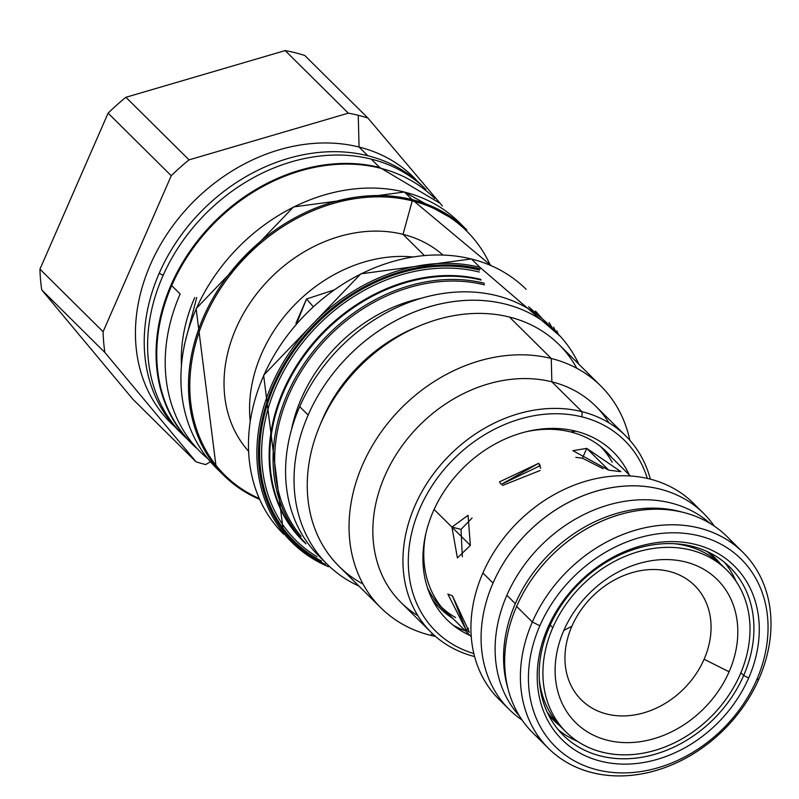 <?xml version="1.0" encoding="UTF-8"?>
<svg xmlns="http://www.w3.org/2000/svg" width="799" height="799" viewBox="0 0 799 799"><rect width="100%" height="100%" fill="white"/><g stroke="black" fill="none" stroke-linecap="round" stroke-linejoin="round"><path stroke-width="1.2" d="M552.798 627.684A114.067 92.045 -45.3 0 1 690.616 550.032A114.067 92.045 -45.3 0 1 740.124 674.526A114.067 92.045 -45.3 0 1 602.306 752.169A114.067 92.045 -45.3 0 1 552.798 627.684A114.067 92.045 -45.3 0 1 726.75 570.077A114.067 92.045 -45.3 0 1 740.124 674.526A114.067 92.045 -45.3 0 1 566.171 732.124A114.067 92.045 -45.3 0 1 552.798 627.684L550.211 625.108L552.798 627.684M729.097 671.769A100.644 81.218 -45.3 0 1 607.5 740.274A100.644 81.218 -45.3 0 1 563.824 630.441A100.644 81.218 -45.3 0 1 685.422 561.927A100.644 81.218 -45.3 0 1 729.097 671.769L704.099 659.255A80.489 64.959 -45.3 0 1 606.85 714.046A80.489 64.959 -45.3 0 1 571.914 626.196A80.489 64.959 -45.3 0 1 669.163 571.405A80.489 64.959 -45.3 0 1 704.099 659.255A80.489 64.959 -45.3 0 1 606.85 714.046A80.489 64.959 -45.3 0 1 571.914 626.196A80.489 64.959 -45.3 0 1 669.163 571.405A80.489 64.959 -45.3 0 1 704.099 659.255L729.097 671.769A100.644 81.218 -45.3 0 1 607.5 740.274A100.644 81.218 -45.3 0 1 563.824 630.441L571.914 626.196L563.824 630.441A100.644 81.218 -45.3 0 1 685.422 561.927A100.644 81.218 -45.3 0 1 729.097 671.769M703.559 513.328L693.412 503.27A138.047 111.401 134.7 0 0 482.886 572.993L493.033 583.05A138.047 111.401 134.7 0 1 600.538 490.037A138.047 111.401 134.7 0 1 714.266 526.112A138.047 111.401 134.7 0 0 703.559 513.328A138.047 111.401 134.7 0 0 493.033 583.05L482.886 572.993A138.047 111.401 134.7 0 0 499.065 699.395L509.213 709.452A138.047 111.401 134.7 0 0 522.097 720.049A138.047 111.401 134.7 0 1 493.033 583.05A138.047 111.401 134.7 0 0 509.213 709.452M566.171 732.124L561.947 727.939A114.067 92.045 -45.3 0 1 539.345 680.129A114.067 92.045 -45.3 0 0 564.104 729.986M724.593 568.019A114.067 92.045 -45.3 0 0 674.506 543.729A114.067 92.045 -45.3 0 1 722.526 565.882L726.75 570.077M470.351 545.367L451.914 527.1L470.351 545.367L457.408 557.952L451.914 527.1L461.023 529.377L462.331 556.813L461.023 529.377L472.089 517.982L461.023 529.377L451.914 527.1L468.064 515.325L470.351 545.367M434.107 509.452L451.914 527.1L434.107 509.452M452.474 595.874L465.957 629.782L452.474 595.874L447.839 594.027L465.957 629.782L469.403 632.309L452.474 595.874M538.696 463.29L501.163 484.434L538.696 463.29L540.693 468.304L538.696 463.29L499.485 481.887L501.163 484.434L540.304 465.647L538.696 463.29M582.451 458.207L603.055 468.683L582.451 458.207L586.736 448.379L620.913 471.65L608.718 470.162L586.736 448.379L608.718 470.162L572.893 450.676L586.736 448.379L582.451 458.207L575.829 457.358M600.688 446.611A113.059 91.236 -45.3 0 1 612.164 462.222M455.59 617.587A113.059 91.236 -45.3 0 1 441.557 607.2M698.286 508.504A138.047 111.401 134.7 0 0 482.886 572.993A138.047 111.401 134.7 0 0 504.339 704.229M554.506 720.568A114.067 92.045 -45.3 0 0 558.351 724.124A114.067 92.045 -45.3 0 1 547.215 712.179A114.067 92.045 -45.3 0 0 554.506 720.568L548.663 714.785M715.085 558.511A114.067 92.045 -45.3 0 0 706.626 551.3A114.067 92.045 -45.3 0 1 718.671 562.326A114.067 92.045 -45.3 0 0 715.085 558.511L709.242 552.728M465.957 629.782L468.613 628.284L465.957 629.782M540.154 470.481L502.491 485.492L540.154 470.481M431.12 632.349A138.257 111.56 -45.3 0 0 474.596 656.558A138.257 111.56 -45.3 0 1 414.991 505.587A138.257 111.56 -45.3 0 1 581.952 411.655L582.081 416.898A134.222 108.314 -45.3 0 0 420.963 505.917A134.222 108.314 -45.3 0 0 473.837 653.562A134.222 108.314 -45.3 0 1 420.963 505.917A134.222 108.314 -45.3 0 1 582.081 416.898A134.222 108.314 -45.3 0 1 647.34 478.461A134.222 108.314 -45.3 0 0 582.081 416.898L581.952 411.655A138.257 111.56 -45.3 0 1 625.747 435.944A138.257 111.56 -45.3 0 1 650.346 479.19A138.257 111.56 -45.3 0 0 581.952 411.655L551.849 381.822L581.952 411.655A138.257 111.56 -45.3 0 0 429.592 479.33A138.257 111.56 -45.3 0 0 431.12 632.349L401.018 602.526A138.257 111.56 -45.3 0 1 399.49 449.497A138.257 111.56 -45.3 0 1 551.849 381.822A138.257 111.56 -45.3 0 0 392.569 460.544A138.257 111.56 -45.3 0 0 417.837 615.649M470.102 635.515A118.102 95.301 -45.3 0 1 436.953 503.62A118.102 95.301 -45.3 0 1 575.839 431.18A118.102 95.301 -45.3 0 1 629.262 474.896A118.102 95.301 -45.3 0 0 575.839 431.18L570.676 431.949A113.468 91.565 -45.3 0 1 606.621 451.884A113.468 91.565 -45.3 0 1 611.814 457.597A113.468 91.565 -45.3 0 0 570.676 431.949A113.468 91.565 -45.3 0 0 526.151 431.75A113.468 91.565 -45.3 0 1 570.676 431.949L575.839 431.18A118.102 95.301 -45.3 0 0 436.953 503.62A118.102 95.301 -45.3 0 0 470.102 635.515M558.311 334.262A171.106 138.077 134.7 0 0 556.773 330.886A171.106 138.077 134.7 0 1 558.311 334.262M480.019 268.943A171.106 138.077 134.7 0 0 279.211 373.073A171.106 138.077 134.7 0 0 325.433 564.344A171.106 138.077 134.7 0 1 279.211 373.073A171.106 138.077 134.7 0 1 480.019 268.943M553.487 327.091A169.847 137.058 -45.3 0 1 555.824 331.765A169.847 137.058 -45.3 0 0 553.487 327.091M321.617 561.088A169.847 137.058 -45.3 0 1 281.588 370.806A169.847 137.058 -45.3 0 1 479.53 270.052A169.847 137.058 -45.3 0 0 281.588 370.806A169.847 137.058 -45.3 0 0 321.617 561.088M317.023 556.743A168.1 135.65 -45.3 0 1 285.363 368.159A168.1 135.65 -45.3 0 1 479.28 272.02A168.1 135.65 -45.3 0 0 285.363 368.159A168.1 135.65 -45.3 0 0 317.023 556.743M306.027 543.799A163.515 131.945 -45.3 0 1 298.956 361.937A163.515 131.945 -45.3 0 1 480.838 279.39A163.515 131.945 -45.3 0 0 298.956 361.937A163.515 131.945 -45.3 0 0 306.027 543.799M303.061 540.643A163.246 131.735 -45.3 0 1 301.263 359.959A163.246 131.735 -45.3 0 1 481.148 280.049A163.246 131.735 -45.3 0 0 301.263 359.959A163.246 131.735 -45.3 0 0 303.061 540.643L305.478 543.04A163.246 131.735 134.7 0 1 304.938 362.566A163.246 131.735 134.7 0 1 484.414 283.275A163.246 131.735 134.7 0 0 304.938 362.566A163.246 131.735 134.7 0 0 305.458 543M484.454 284.853A162.037 130.756 134.7 0 0 309.333 359.3A162.037 130.756 134.7 0 0 301.113 536.379A162.037 130.756 134.7 0 1 309.333 359.3A162.037 130.756 134.7 0 1 484.454 284.853M537.138 314.686A162.037 130.756 134.7 0 0 528.588 306.816A162.037 130.756 134.7 0 1 537.138 314.686M291.465 429.702A146.517 118.232 -45.3 0 1 421.822 298.147A146.517 118.232 -45.3 0 0 291.465 429.702M342.292 386.636A141.273 114.007 -45.3 0 1 379.225 349.363A141.273 114.007 -45.3 0 0 342.292 386.636M363.006 584.039A156.185 126.042 -45.3 0 1 327.86 408.978A156.185 126.042 -45.3 0 1 509.472 317.063L551.27 358.481L551.849 381.822L551.27 358.481A156.185 126.042 -45.3 0 0 379.145 434.936A156.185 126.042 -45.3 0 0 380.873 607.809L339.076 566.401A156.185 126.042 -45.3 0 1 337.358 393.527A156.185 126.042 -45.3 0 1 509.472 317.063L551.27 358.481A156.185 126.042 -45.3 0 0 362.566 464.798A156.185 126.042 -45.3 0 0 430.341 635.255A156.185 126.042 -45.3 0 1 380.873 607.809M430.341 635.255L432.698 633.877L430.341 635.255A156.185 126.042 134.7 0 0 435.505 636.423A156.185 126.042 134.7 0 1 430.341 635.255M549.093 322.546A168.1 135.65 -45.3 0 1 552.429 328.399A168.1 135.65 -45.3 0 0 549.093 322.546M536.049 311.66A163.515 131.945 -45.3 0 1 538.186 314.057A163.515 131.945 -45.3 0 0 536.049 311.66M535.25 311.101A163.246 131.735 134.7 0 1 536.119 311.96A163.246 131.735 134.7 0 0 535.25 311.101L542.851 319.28M576.808 368.279A156.185 126.042 134.7 0 0 509.472 317.063A156.185 126.042 134.7 0 1 558.95 344.509L600.738 385.917A156.185 126.042 134.7 0 0 551.27 358.481A156.185 126.042 134.7 0 1 629.852 440.289A156.185 126.042 134.7 0 0 600.738 385.917M458.866 629.342A138.257 111.56 134.7 0 0 462.501 629.692A138.257 111.56 134.7 0 1 458.866 629.342M608.918 422.811A138.257 111.56 134.7 0 0 551.849 381.822A138.257 111.56 134.7 0 1 595.645 406.112L625.747 435.944M466.816 229.942A172.714 139.376 134.7 0 0 412.104 199.6A1.208 0.639 -76 0 1 412.244 200.879A171.815 138.646 134.7 0 0 209.937 306.736A171.815 138.646 134.7 0 0 259.256 498.526A171.815 138.646 134.7 0 1 209.937 306.736A171.815 138.646 134.7 0 1 412.244 200.879L403.026 234.357A138.257 111.56 -45.3 0 0 252.564 299.325A138.257 111.56 -45.3 0 0 248.489 451.155A138.257 111.56 -45.3 0 1 252.564 299.325A138.257 111.56 -45.3 0 1 403.026 234.357L412.244 200.879A171.815 138.646 134.7 0 1 490.356 265.308A171.815 138.646 134.7 0 0 412.244 200.879A1.208 0.639 -76 0 0 412.104 199.6A172.714 139.376 134.7 0 1 466.816 229.942L459.255 222.452A172.714 139.376 134.7 0 0 404.544 192.11L412.104 199.6A172.714 139.376 134.7 0 0 221.772 284.144A172.714 139.376 134.7 0 0 223.68 475.315A172.714 139.376 134.7 0 0 259.625 499.375A172.714 139.376 134.7 0 1 223.68 475.315L216.12 467.824A172.714 139.376 134.7 0 1 214.212 276.654A172.714 139.376 134.7 0 1 404.544 192.11L412.104 199.6A172.714 139.376 134.7 0 0 221.772 284.144A172.714 139.376 134.7 0 0 223.68 475.315M403.026 234.357L424.329 255.47L403.026 234.357A138.257 111.56 134.7 0 1 442.886 254.971A138.257 111.56 134.7 0 0 403.026 234.357M250.177 420.793A138.257 111.56 -45.3 0 1 412.534 256.938A138.257 111.56 -45.3 0 0 250.177 420.793M479.979 267.365A172.314 139.046 134.7 0 0 290.087 351.72A172.314 139.046 134.7 0 0 291.995 542.441A172.314 139.046 134.7 0 0 328.419 566.681A172.314 139.046 134.7 0 1 291.995 542.441A172.314 139.046 134.7 0 1 290.087 351.72A172.314 139.046 134.7 0 1 479.979 267.365L471.57 259.036A172.314 139.046 134.7 0 0 281.687 343.39A172.314 139.046 134.7 0 0 283.585 534.112A172.314 139.046 134.7 0 1 281.687 343.39A172.314 139.046 134.7 0 1 471.57 259.036L479.979 267.365M283.715 534.241L263.63 375.28L360.798 273.837L471.4 258.936A1.208 0.639 -76 0 1 471.57 259.036A172.314 139.046 134.7 0 1 526.151 289.308A172.314 139.046 134.7 0 0 471.57 259.036A1.208 0.639 -76 0 0 471.4 258.936A1.208 0.639 -76 0 0 471.19 258.946M175.151 426.986A172.714 139.376 -45.3 0 1 166.611 234.736A172.714 139.376 -45.3 0 1 359.061 147.036L358.262 115.296A197.103 159.051 134.7 0 1 367.93 118.062L304.779 55.491A197.103 159.051 -45.3 0 0 295.121 52.724A197.103 159.051 -45.3 0 0 285.173 50.587L348.324 113.158A197.103 159.051 -45.3 0 1 358.262 115.296A197.103 159.051 -45.3 0 0 348.324 113.158L285.173 50.587L125.902 97.288L189.053 159.86L348.324 113.158L189.053 159.86L125.902 97.288A197.103 159.051 -45.3 0 0 108.105 113.148L171.256 175.72A197.103 159.051 -45.3 0 1 189.053 159.86A197.103 159.051 -45.3 0 0 171.256 175.72L108.105 113.148L39.95 269.153L103.101 331.725L171.256 175.72L103.101 331.725L39.95 269.153A197.103 159.051 -45.3 0 0 41.748 289.917L104.899 352.489A197.103 159.051 -45.3 0 1 103.101 331.725A197.103 159.051 -45.3 0 0 104.899 352.489L41.748 289.917L132.864 399.22L196.015 461.792L104.899 352.489L196.015 461.792A197.103 159.051 -45.3 0 0 205.673 464.569A197.103 159.051 -45.3 0 1 196.015 461.792L132.864 399.22L41.748 289.917A197.103 159.051 -45.3 0 1 39.95 269.153L108.105 113.148A197.103 159.051 -45.3 0 1 125.902 97.288L285.173 50.587A197.103 159.051 -45.3 0 1 295.121 52.724A197.103 159.051 -45.3 0 1 304.779 55.491L367.93 118.062L442.366 206.002L367.93 118.062A197.103 159.051 134.7 0 0 358.262 115.296L359.061 147.036L367.85 155.745A172.714 139.376 -45.3 0 1 422.561 186.097M205.673 464.569L210.447 461.782L205.673 464.569M182.811 434.816A172.714 139.376 -45.3 0 1 162.567 276.674A172.714 139.376 -45.3 0 1 371.235 159.101L379.685 167.48A172.714 139.376 134.7 0 0 189.353 252.025A172.714 139.376 134.7 0 0 191.261 443.195A172.714 139.376 134.7 0 0 196.184 447.79A172.714 139.376 134.7 0 1 191.261 443.195A172.714 139.376 134.7 0 1 189.353 252.025A172.714 139.376 134.7 0 1 379.685 167.48L371.235 159.101A172.714 139.376 -45.3 0 1 425.947 189.443M418.047 181.862A172.714 139.376 134.7 0 0 359.061 147.036L367.85 155.745A172.714 139.376 -45.3 0 0 159.181 273.318L163.186 275.265L159.181 273.318A172.714 139.376 -45.3 0 1 367.85 155.745M604.194 449.587A113.468 91.565 -45.3 0 1 607.06 452.893A113.468 91.565 -45.3 0 0 604.194 449.587M442.137 608.379A113.468 91.565 -45.3 0 1 427.475 587.834A113.468 91.565 -45.3 0 0 447.899 613.512A113.468 91.565 -45.3 0 1 444.574 610.676M452.653 618.226A113.468 91.565 -45.3 0 1 446.891 613.083A113.468 91.565 -45.3 0 1 426.017 532.803A113.468 91.565 -45.3 0 0 452.653 618.226M453.023 618.586A114.856 92.684 -45.3 0 1 431.889 598.671A114.856 92.684 -45.3 0 0 453.023 618.586M465.338 630.791A120.519 97.248 -45.3 0 1 453.123 625.168A120.519 97.248 -45.3 0 0 465.338 630.791M296.489 323.855L306.506 299.006L333.712 290.087L306.506 299.006L313.248 306.636L306.506 299.006L295.91 323.335L296.489 323.855M181.133 433.118A172.714 139.376 -45.3 0 1 159.181 273.318A172.714 139.376 -45.3 0 0 179.425 431.46A172.714 139.376 -45.3 0 0 181.133 433.118M187.136 438.891A172.714 139.376 -45.3 0 1 162.567 276.674A172.714 139.376 -45.3 0 1 371.235 159.101M459.255 222.452A172.714 139.376 134.7 0 0 404.544 192.11A1.208 0.639 -76 0 0 404.374 192.01A1.208 0.639 -76 0 0 404.164 192.02M216.249 467.954L196.125 308.624L293.513 206.941L404.374 192.01A1.208 0.639 -76 0 1 404.544 192.11A172.714 139.376 134.7 0 0 214.212 276.654A172.714 139.376 134.7 0 0 216.12 467.824M742.87 552.289A138.047 111.401 134.7 0 1 759.05 678.691L756.623 679.959A132.005 106.527 134.7 0 0 699.335 535.899A132.005 106.527 134.7 0 0 539.854 625.757A132.005 106.527 -45.3 0 0 597.143 769.817A132.005 106.527 -45.3 0 0 756.623 679.959A132.005 106.527 -45.3 0 1 597.143 769.817A132.005 106.527 -45.3 0 1 539.854 625.757L532.354 622.002L516.623 606.421A138.047 111.401 134.7 0 1 727.14 536.698L742.87 552.289A138.047 111.401 134.7 0 0 532.354 622.002L516.623 606.421A138.047 111.401 -45.3 0 0 541.153 740.134M748.683 677.981A122.327 98.716 134.7 0 0 695.589 544.469A122.327 98.716 134.7 0 0 547.794 627.744A122.327 98.716 134.7 0 0 600.878 761.247A122.327 98.716 134.7 0 0 748.683 677.981L743.679 675.475A118.302 95.461 134.7 0 0 729.817 567.15A118.302 95.461 134.7 0 0 549.412 626.895A118.302 95.461 134.7 0 0 563.275 735.22A118.302 95.461 134.7 0 0 743.679 675.475A118.302 95.461 134.7 0 0 692.343 546.366A118.302 95.461 134.7 0 0 549.412 626.895A118.302 95.461 134.7 0 0 600.748 756.004A118.302 95.461 134.7 0 0 743.679 675.475L740.893 672.718L743.679 675.475L748.683 677.981A122.327 98.716 134.7 0 0 695.589 544.469A122.327 98.716 134.7 0 0 547.794 627.744A122.327 98.716 134.7 0 0 600.878 761.247A122.327 98.716 134.7 0 0 748.683 677.981M734.531 544.978A138.047 111.401 134.7 0 0 621.003 514.256A138.047 111.401 134.7 0 0 516.623 606.421A138.047 111.401 -45.3 0 0 532.803 732.823L548.533 748.413A138.047 111.401 -45.3 0 1 532.354 622.002L539.854 625.757A132.005 106.527 134.7 0 1 699.335 535.899A132.005 106.527 134.7 0 1 756.623 679.959L759.05 678.691A138.047 111.401 -45.3 0 1 548.533 748.413M712.738 555.724A114.477 92.374 -45.3 0 1 715.804 559.24A114.477 92.374 -45.3 0 0 712.738 555.724M555.235 721.287A114.477 92.374 -45.3 0 1 551.69 718.251A114.477 92.374 -45.3 0 0 555.235 721.287M708.613 552.229A114.477 92.374 -45.3 0 1 715.025 557.892A114.477 92.374 -45.3 0 1 720.548 563.994A114.477 92.374 -45.3 0 0 708.613 552.229M560.039 725.981A114.477 92.374 -45.3 0 1 553.887 720.518A114.477 92.374 -45.3 0 1 548.164 714.156A114.477 92.374 -45.3 0 0 560.039 725.981M558.281 729.777A118.302 95.461 134.7 0 0 577.517 741.352A118.302 95.461 134.7 0 1 558.281 729.777M724.323 562.206A118.302 95.461 -45.3 0 1 736.079 581.332A118.302 95.461 -45.3 0 0 724.323 562.206M759.05 678.691A138.047 111.401 -45.3 0 1 592.259 772.663A138.047 111.401 -45.3 0 1 532.354 622.002A138.047 111.401 134.7 0 1 699.135 528.029A138.047 111.401 134.7 0 1 759.05 678.691M547.794 627.744L549.412 626.895L547.794 627.744M519.47 716.024A135.63 109.453 -45.3 0 1 506.856 595.275A135.63 109.453 134.7 0 1 710.221 523.525A135.63 109.453 134.7 0 0 506.856 595.275L515.315 603.654L506.856 595.275A135.63 109.453 -45.3 0 0 519.47 716.024M507.974 688.628A135.63 109.453 -45.3 0 1 515.315 603.654A135.63 109.453 134.7 0 1 682.726 512.279A135.63 109.453 134.7 0 0 515.315 603.654A135.63 109.453 -45.3 0 0 507.974 688.628M708.563 552.199A114.067 92.045 -45.3 0 1 710.241 554.116M550.072 715.764A114.067 92.045 -45.3 0 1 548.134 714.106M323.156 560.029A163.046 131.565 -45.3 0 1 299.695 406.671A163.046 131.565 134.7 0 1 552.439 328.639M327.26 564.334A163.046 131.565 -45.3 0 0 358.891 586.037A163.046 131.565 -45.3 0 1 308.154 415.051L299.695 406.671A163.046 131.565 134.7 0 1 548.324 324.334L556.783 332.714A163.046 131.565 134.7 0 0 308.154 415.051L299.695 406.671A163.046 131.565 -45.3 0 0 318.811 555.954L327.26 564.334A163.046 131.565 -45.3 0 1 308.154 415.051A163.046 131.565 134.7 0 1 445.572 302.871A163.046 131.565 134.7 0 1 578.766 364.144A163.046 131.565 134.7 0 0 556.783 332.714M416.389 327.23A145.308 117.253 134.7 0 0 322.716 418.686A145.308 117.253 -45.3 0 0 320.499 424.009A145.308 117.253 -45.3 0 1 322.716 418.686A4.035 1.029 -156.4 0 0 322.886 418.736A4.035 1.029 -156.4 0 1 322.716 418.686A145.308 117.253 134.7 0 1 416.389 327.23M196.244 447.63A172.514 139.216 -45.3 0 1 171.695 285.593A172.514 139.216 134.7 0 1 434.766 198.472M200.369 451.934A172.514 139.216 -45.3 0 0 207.91 458.756A172.514 139.216 -45.3 0 1 180.145 293.972L171.695 285.593L180.145 293.972M181.403 364.474A154.776 124.904 -45.3 0 1 194.706 297.608A154.776 124.904 -45.3 0 0 181.403 364.474M191.91 443.555A172.514 139.216 -45.3 0 1 171.695 285.593M170.636 422.751A172.714 139.376 -45.3 0 1 168.729 231.58A172.714 139.376 -45.3 0 1 359.061 147.036A172.714 139.376 134.7 0 1 413.772 177.378M471.25 636.653L441.697 607.37M630.411 476.034L600.858 446.741M536.119 311.96L535.28 311.121M479.899 267.285L560.169 336.219M379.605 167.4L439.051 202.716M404.374 192.01L459.395 222.591M412.024 199.52L491.245 265.687M547.854 713.527L549.123 714.626M196.714 297.548L184.14 345.817"/></g></svg>
